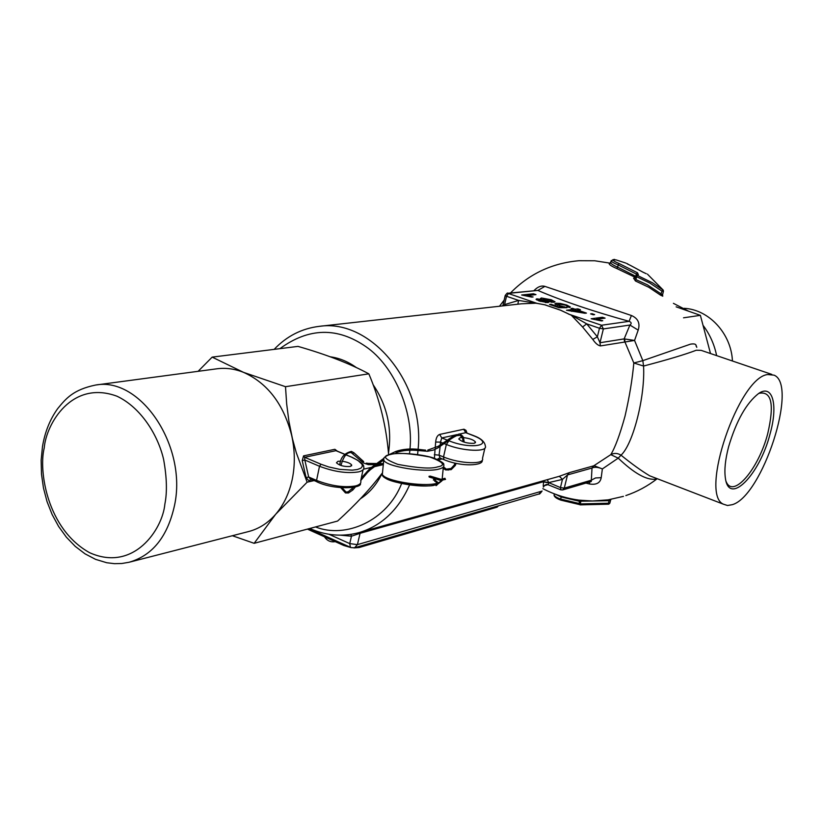<?xml version="1.0" encoding="UTF-8"?>
<svg xmlns="http://www.w3.org/2000/svg" width="823" height="823" viewBox="0 0 823 823"><rect width="100%" height="100%" fill="white"/><g stroke="black" fill="none" stroke-linecap="round" stroke-linejoin="round"><path stroke-width="1.23" d="M353.921 547.933L359.085 547.542L497.092 507.163L498.553 505.775M307.411 529.107L343.829 545.505L351.01 547.593M429.678 476.97L428.968 476.311L429.945 476.178M433.495 480.046L433.916 478.914L435.305 479.778M435.706 484.654L436.056 485.663L435.706 484.654M445.366 479.243L444.986 478.523M684.057 308.327C708.778 309.397 731.277 333.552 732.439 360.999M716.627 355.618C714.364 344.559 709.951 334.611 703.367 325.764M688.203 311.001L673.409 303.337M683.522 317.812L700.383 315.343L710.506 353.54M700.383 315.343L676.136 306.835M330.311 356.812C339.436 358.056 348.119 361.647 356.359 367.572M373.056 384.598C387.047 405.245 392.19 428.073 388.477 453.062M198.117 371.317L212.169 357.12L297.988 346.39C326.402 354.528 350.022 363.673 368.838 373.827C379.804 399.752 386.399 426.756 388.621 454.821M216.603 368.838L217.385 368.735C226.088 367.665 234.822 368.879 243.587 372.377C267.557 383.148 283.575 404.124 291.651 435.305C294.932 450.15 295.169 464.656 292.34 478.842C289.377 492.936 283.812 504.756 275.654 514.293L254.153 543.314L232.364 535.722M340.928 461.147L337.965 461.312L336.463 462.763C339.446 465.581 344.035 466.826 350.228 466.497L351.699 465.067C350.464 463.287 347.306 462.012 342.203 461.25M382.006 473.606C376.697 484.5 369.527 492.874 360.464 498.738M381.985 473.41C370.412 488.8 355.618 504.674 337.595 521.052L254.153 543.314M368.838 373.827L285.499 386.697L286.671 403.928L288.924 421.314L292.463 438.793L296.229 452.537L307.123 482.196L314.036 480.601M363.509 469.192L371.564 467.33M374.547 466.651L382.613 464.789M212.169 357.12L243.587 372.377L285.499 386.697M307.123 482.196L275.654 514.293C267.794 523.253 258.607 529.045 248.093 531.679L130.127 561.996M336.957 451.107L334.879 449.296L337.337 451.158M344.693 454.337L335.949 450.675L304.644 457.279L304.819 460.006L302.226 460.592L303.564 455.87L334.879 449.296M317.339 481.908L310.394 479.027L308.666 477.001L316.567 480.406L319.499 466.271L304.819 460.006L308.666 477.001L306.074 477.587L302.226 460.592M310.6 479.12L311.135 479.223M315.507 526.946C345.948 539.034 387.314 520.496 401.593 483.626M455.51 434.935L441.797 437.939L440.459 442.116L435.665 442.054C436.056 437.877 437.373 435.336 439.626 434.431L463.966 429.205L465.983 430.336L466.97 432.991M434.41 458.318L435.048 449.43M656.97 478.605L655.55 479.171C646.508 480.293 634.07 473.276 618.217 458.133L621.015 455.181C617.6 453.051 614.184 452.876 610.779 454.656C615.151 447.517 619.904 434.678 625.027 416.129C629.461 396.768 632.393 379.053 633.813 362.984L643.555 366.04C645.294 396.316 633.144 444.132 621.015 455.181C631.838 463.956 641.395 470.838 649.686 475.807L655.427 478.019M771.809 374.393L701.206 350.372L696.309 350.238C685.055 354.507 667.463 359.785 643.555 366.04L642.825 360.649L633.813 362.984L624.945 341.998L600.42 345.927C597.94 345.434 595.399 343.273 592.797 339.415L582.571 326.988L571.337 315.25L560.412 310.168L544.733 304.798L536.205 303.193L521.545 303.79L319.417 326.33C370.957 318.46 424.956 383.549 418.105 449.307M767.664 374.537C738.704 377.428 699.108 494.17 723.407 504.19L727.522 505.497L732.316 504.674C762.345 496.166 798.577 384.938 774.083 375.165L767.664 374.537M533.993 290.612C537.645 286.774 541.277 285.355 544.888 286.383L631.416 315.507C638.051 318.388 640.304 323.264 638.195 330.116L634.554 340.434L642.825 360.649L690.518 344.148C694.519 343.51 696.371 344.158 696.063 346.092M662.536 294.788L662.772 296.177L660.468 295.097L648.833 287.309L635.459 280.982L633.566 278.143L634.996 277.742M635.119 277.279L616.725 268.493C611.355 266.179 608.855 264.492 609.205 263.453L610.285 263.237M578.6 500.106L592.509 501.001L605.347 500.23M592.663 467.742C595.286 466.888 598.516 467.279 602.364 468.935L594.124 465.705L592.004 468.03L593.743 465.818L610.779 454.656L618.217 458.133L602.364 468.935L601.202 477.679C600.265 482.988 596.346 485.076 589.443 483.975L585.904 483.091M696.073 345.29L696.783 347.337M463.668 437.62C469.954 438.464 473.894 439.955 475.499 442.095L474.192 443.33C467.279 443.546 462.135 442.095 458.761 438.978L460.098 437.733L462.31 437.558M610.481 500.189L609.071 500.703L608.794 499.746M635.233 277.361L635.973 279.625L647.362 284.799L662.433 294.788L662.597 294.15M579.186 503.048L580.246 503.902L580.915 501.207L609.071 500.703L608.434 503.223L580.246 503.902L580.194 504.869L608.732 504.18M635.459 280.982L636.693 276.754L649.892 283.071L662.031 291.177L662.927 289.922L652.444 282.783L637.228 275.366L638.391 274.81L637.249 274.738M610.851 262.383L610.748 262.804C611.222 263.916 613.516 265.366 617.651 267.146L618.196 264.913L636.354 274.049L637.506 272.783L619.153 263.555C615.018 261.837 612.909 260.541 612.837 259.677L616.252 259.934M637.506 272.783L638.391 274.81M769.989 434.174C759.66 474.768 728.993 506.31 725.382 478.142C724.189 469.964 725.279 459.45 728.643 446.611C736.379 420.707 746.389 402.992 758.652 393.466C772.838 383.662 778.239 405.348 769.989 434.174M726.205 481.733C733.211 498.995 758.713 468.688 767.684 433.803C774.566 404.175 771.614 390.688 758.816 393.363M409.515 453.73L409.885 450.181M409.977 448.998C413.753 411.87 394.207 365.978 366.009 346.73C337.44 326.947 308.738 327.585 279.923 348.643M591.264 481.517L592.004 468.03L567.531 474.912L562.448 479.408L559.362 476.28L569.29 472.659L593.743 465.818M560.875 489.87L560.453 487.586L562.448 479.408L548.674 482.597L547.367 479.758M601.202 477.679L595.533 477.957L591.212 480.241L564.28 488.142L560.453 487.586L548.674 482.597L543.612 481.661L360.073 533.314L360.546 532.193M340.64 535.187L351.452 536.215L349.734 543.602L357.408 544.631L360.073 533.314L351.452 536.215L350.948 534.374M503.614 305.796L504.592 304.603L504.859 305.652M537.08 303.399L518.624 300.426L506.515 296.259L504.592 304.603L518.624 300.426L517.821 304.212M624.719 338.983L634.554 340.434L624.945 341.998L624.719 338.983L624.153 338.891L629.904 325.054C631.797 323.552 631.529 322.307 629.101 321.33C592.879 311.31 562.469 301.002 537.861 290.426L507.719 293.255L536.802 303.286M571.532 315.24L586.706 323.861L599.463 328.254L601.541 325.239L568.446 314.057M592.797 339.415L597.375 336.802L586.706 323.861L582.571 326.988M638.195 330.116L629.904 325.054L603.372 328.912L599.463 328.254L597.375 336.802L599.977 342.738L600.42 345.927M631.416 315.507L629.101 321.33L601.541 325.239L603.372 328.912L599.977 342.738L624.153 338.891L624.585 342.008M473.225 435.449L465.787 432.682L463.647 429.246M440.161 446.364L439.081 455.15L434.338 454.677M444.122 443.587L446.344 444.482L443.525 456.95L439.081 455.15L440.058 458.051M537.224 303.399L536.349 303.162M569.753 314.551L570.997 315.014M448.412 440.583L448.957 440.799C472.33 450.376 496.866 444.523 472.865 435.47L465.787 432.682L459.656 434.019M542.841 488.646C553.982 494.458 565.802 498.244 578.291 500.014L579.413 501.66L580.915 501.207L580.987 500.24M579.989 504.828L579.022 503.223L579.474 501.907M579.433 501.279L561.245 497.01L555.288 494.201M589.68 481.98L589.443 483.975M548.241 484.809L548.602 482.844L543.54 481.908L544.054 480.683M548.344 484.531L543.242 485.971L543.54 481.908M543.334 487.093L543.324 487.123C545.042 484.624 546.719 483.883 548.355 484.85L560.7 489.798L562.654 489.942L591.243 481.517M502.822 305.878L505.199 295.539L506.515 296.259L508.614 293.369L537.861 290.426L544.888 286.383M634.955 277.989L633.566 278.143M647.444 274.131L663.266 290.18L663.451 291.26L662.031 291.177L660.468 295.097M593.208 314.777L594.648 314.592L592.056 313.707L590.605 313.892L593.208 314.777M566.913 306.64L569.629 307.493L570.37 306.989L566.656 304.994L560.206 303.44L555.988 303.234L554.836 303.913L562.428 306.794L558.405 306.804L550.999 304.273L549.497 304.448L559.012 307.699L567.016 307.689L560.134 305.755L557.727 304.489L558.622 304.088L565.319 305.148L567.386 306.207L566.913 306.64M535.968 294.624L533.469 293.77L521.669 294.994L531.689 297.093L533.088 296.949L526.813 295.58L535.968 294.624M605.08 318.141L602.467 317.256L591.171 318.768L601.397 320.908L602.734 320.723L596.315 319.324L605.08 318.141M547.964 302.638L548.663 302.288L547.285 301.352L554.002 302.298L555.021 301.784L551.215 299.747L541.369 297.977L540.454 298.533L542.048 299.562L536.812 298.811L536.03 299.335L539.415 301.064L547.964 302.638M577.643 310.086L580.41 309.746L577.839 308.872L575.071 309.211L572.489 308.337L571.028 308.512L573.6 309.397L566.512 310.261L584.988 313.275L586.449 313.09L577.643 310.086L577.355 310.672M554.383 493.851L554.105 494.798C554.373 496.207 556.585 497.648 560.741 499.098L561.245 496.228M619.153 263.555L618.196 264.913C613.999 263.226 611.674 261.879 611.222 260.881L611.304 260.51M591.943 314.355L592.056 313.707M566.656 304.994L566.461 305.58M564.372 307.689L564.588 306.794M550.999 304.273L550.896 304.921M558.405 306.804L558.282 307.442M562.428 306.794L562.603 307.699M555.864 304.757L555.988 303.234M560.113 304.068L560.206 303.44M533.469 293.77L533.283 294.901M602.467 317.256L602.261 318.522M546.205 302.617L547.285 301.352M536.73 299.932L536.812 298.811M551.019 300.333L551.215 299.747M541.277 299.181L541.369 297.977M577.643 310.106L577.839 308.872M573.6 309.397L573.61 310.59M572.489 308.337L572.386 308.975M575.071 309.211L574.865 310.436M610.625 500.075L609.843 503.141L608.434 503.223L608.742 504.19L580.194 504.869M627.445 263.957L630.521 265.469M636.035 275.314L636.354 274.049L636.879 274.903M635.531 276.137L636.179 275.242L637.228 275.366L636.693 276.754L635.531 276.137M645.911 273.555L642.917 272.166M642.876 272.115L646.24 273.699M545.361 302.525L545.412 301.763L540.752 300.899L540.577 301.444M540.752 300.899L539.384 299.675L544.034 300.529L545.916 301.465L545.412 301.763M551.369 302.216L551.431 301.434L545.464 300.405L545.268 301.012M545.464 300.405L543.17 299.171L543.88 298.842L549.857 299.881L552.151 301.033L551.431 301.434M581.882 312.833L581.789 312.184L576.182 310.271L572.047 310.785L581.789 312.184M571.666 311.361L572.047 310.785M497.339 506.135L497.092 507.163M359.342 546.4L359.085 547.542M344.055 544.445L343.829 545.505M438.957 469.059C443.031 468.009 444.585 466.569 443.618 464.738C444.739 463.74 441.725 461.621 434.595 458.38C425.079 454.718 400.287 451.889 390.071 454.45C384.65 456.395 382.592 458.36 383.888 460.335C386.481 466.713 425.46 472.927 438.957 469.059M390.647 454.471C396.984 452.475 409.977 453.308 429.647 456.96C443.453 462.073 446.117 465.376 437.641 466.878C431.386 469.007 418.115 468.174 397.838 464.378C384.197 459.131 381.8 455.829 390.647 454.471M437.97 483.06L442.126 480.457M442.157 479.233L443.34 467.042M441.478 480.467L441.467 479.243M429.729 476.548L429.812 477.237L430.326 476.784M383.919 458.195L382.325 474.47C384.855 480.92 422.755 487.175 436.746 483.379M382.602 471.97L382.325 474.47C381.131 481.013 420.81 489.068 435.223 484.85M434.935 480.899L434.482 479.953L435.583 480.416M434.739 481.301L434.616 480.488L435.727 480.941M381.306 463.627L381.944 464.162L381.286 464.758M435.84 481.939L435.357 481.26L436.241 481.445M368.076 463.431L368.035 464.573M436.643 482.916L436.375 482.371L437.373 482.155M363.632 461.58L362.84 462.454M436.252 484.161L437.239 484.541L436.746 484.86M353.736 452.701L353.026 453.514M442.671 480.148L442.095 480.19L442.651 479.49M444.471 479.593L444.194 479.068M352.614 489.963L352.409 489.006L351.956 489.407M367.14 472.567L366.996 471.62L366.585 472.114M448.154 470.128L447.979 469.028M370.155 469.686L370.175 468.596L369.609 468.976M451.014 469.594L450.85 468.585M455.129 465.551L454.749 464.8L454.378 465.283M419.133 450.438L419.689 450.253L419.236 449.605M463.143 436.89L462.32 437.466M423.475 450.706L424.071 450.788L423.516 450.376M423.845 449.996L419.493 449.461C410.554 448.401 402.612 449.08 395.637 451.508L388.868 454.759M462.598 436.18L462.166 437.157L461.837 436.735M438.834 447.27L438.196 446.354M455.829 434.925L456.395 434.626L456.292 435.706M448.576 440.223L448.134 439.595M453.103 436.221L453.74 436.375L453.319 437.239M383.734 475.961C385.246 483.574 432.548 488.306 435.326 484.665M340.948 465.489C343.479 456.395 346.905 452.105 351.215 452.619L363.396 462.938L368.231 464.614L375.144 464.707M448.844 440.274L438.031 447.825L433.433 450.078L427.497 451.282L419.349 450.634C410.595 449.595 402.807 450.263 396.007 452.64M44.226 447.99C46.088 424.092 71.776 379.454 117.031 396.233C140.877 407.488 157.995 435.007 163.612 459.419C166.853 477.422 167.264 492.308 164.867 504.077C162.573 529.539 133.521 572.438 89.614 552.696C46.86 528.952 38.527 470.396 44.226 447.99M95.674 385.03C140.548 376.553 187.459 446.2 174.527 505.394C167.655 536.565 152.512 555.525 129.077 562.263L121.835 563.498L114.51 563.673L106.702 562.726L95.561 559.352L85.016 553.828L75.232 546.369L66.375 537.182L58.628 526.483L52.137 514.54L47.045 501.619L43.475 488.049L41.489 474.141L41.15 460.242L42.467 446.663C44.895 432.034 49.987 419.329 57.744 408.547C65.871 398.682 73.062 389.691 95.674 385.03L217.385 368.735M345.897 454.841L352.553 457.526C360.34 461.549 364.054 464.645 363.704 466.816C364.445 469.172 362.717 470.869 358.509 471.908C347.059 473.657 334.056 471.785 319.499 466.271L321.011 464.244L304.644 457.279L303.564 455.87M360.392 483.348C362.789 488.214 335.177 490.601 316.824 481.805L316.567 480.406C331.083 485.961 344.065 487.813 355.505 485.951C359.713 484.87 361.451 483.132 360.721 480.725L363.066 469.758M313.47 480.354L309.325 481.311L306.074 477.587M310.559 479.099L309.325 481.311M352.09 457.434L357.892 460.386L362.038 464.285L362.357 466.343L360.865 468.184L357.398 469.522L352.234 470.159L339.673 469.357L328.583 466.908L321.011 464.244M309.726 528.479C325.682 535.547 341.884 536.997 358.334 532.81C381.142 526.247 398.229 510.281 409.597 484.922M442.167 458.905L438.227 459.841M435.202 448.072L435.665 442.054M417.58 454.574L418.002 450.479M561.07 500.189L579.505 504.581L561.07 500.189M359.723 532.419L559.362 476.28M562.654 489.942L564.28 488.142L567.531 474.912L569.29 472.659M447.126 440.068L441.797 437.939L439.626 434.431M442.836 443.072L440.459 442.116L440.284 444.852M484.881 448.113L482.494 458.39C485.128 464.748 459.944 463.915 443.525 456.95L443.947 459.625L439.719 457.907L437.188 459.378M354.579 547.789L357.408 544.631L541.544 491.249L538.921 493.995L354.579 547.789L351.051 547.604M328.922 534.271L349.734 543.602L350.444 547.316L309.006 528.675M448.957 440.799L446.344 444.482C462.814 451.385 488.018 452.331 485.344 446.097C484.84 441.756 480.889 438.248 473.513 435.573L472.865 435.47M482.144 460.294C483.996 465.52 461.95 467.341 443.947 459.625L444.276 459.759M635.407 276.116L617.651 267.146L616.725 268.493M507.719 293.255C507.688 292.535 506.845 293.297 505.199 295.539L505.229 295.416M578.991 503.439L560.741 499.098L560.926 500.158C556.163 498.409 553.889 496.619 554.105 494.798L554.342 493.831M630.377 265.397L642.753 272.063M441.9 480.879L437.723 484.171M430.244 476.095L440.686 479.212M429.164 477.042L440.603 480.437L445.552 479.387M346.802 491.948L348.191 491.794L353.437 487.37M352.902 489.911L348.499 492.998L345.485 492.946L340.753 487.7M345.753 491.732L342.111 487.802M440.716 479.212L441.406 479.233M435.357 484.644L436.684 482.988L434.482 479.953L433.351 479.994M383.528 463.555L378.755 463.555M377.15 464.738L383.395 464.769M437.167 481.836L436.2 481.044M366.379 463.133L368.2 463.4M437.939 483.595L437.147 484.819M354.065 452.897L363.663 461.6M437.095 484.86L436.108 485.621M353.9 452.743L351.38 451.395C344.24 453.175 340.372 457.732 339.786 465.067M367.48 472.515L360.762 480.539M355.443 486.887L352.974 489.829M443.186 468.359L445.737 469.964L451.251 469.614L455.366 465.417M446.992 469.038L451.055 468.482M361.307 477.998L369.815 468.616L383.806 458.36M383.693 459.934L370.535 469.594M451.097 468.472L454.327 464.933L454.985 463.102M455.397 465.314L456.096 463.349M463.143 441.797L462.464 437.764L459.995 435.326L456.559 435.686L453.699 437.208M425.553 450.13L423.886 449.996M427.775 450.088L438.268 446.272L453.154 436.18L459.306 433.958M368.251 463.4L376.759 463.524M437.877 482.782L437.311 481.949M441.437 479.233L444.986 478.286M445.984 468.832L443.443 466.929M370.453 469.645L367.552 472.433M464.234 442.167L463.38 437.126M462.783 436.262L460.273 434.205M453.648 437.239L448.885 440.254M335.249 541.637C330.692 542.419 327.091 540.793 324.468 536.781M351.699 465.067L351.524 465.9M352.316 457.423L345.958 454.769M344.755 454.265L336.597 450.85M723.407 504.19L655.118 477.896M610.357 263.195L594.772 260.778L579.042 260.706C552.089 263.103 529.23 273.853 510.486 292.978M504.149 300.117L499.489 306.249M605.399 500.219L592.509 501.001L608.135 499.849L623.453 496.351M475.344 442.774L475.499 442.095M663.441 291.301L662.618 294.521M274.162 349.364C286.723 336.134 301.804 328.449 319.417 326.33M544.888 304.798L537.121 303.399M545.011 304.829L560.607 310.178M560.71 310.22L570.349 314.808M657.207 478.698C647.66 486.105 637.208 491.732 625.85 495.58M611.057 499.366L610.625 500.045M610.903 263.319L610.069 263.298L611.222 260.881L614.092 259.399M634.77 278.153L635.377 276.23L637.218 274.748M542.09 490.992C540.32 493.502 539.26 494.51 538.921 493.995M609.833 503.213L608.742 504.19M630.428 265.407L626.992 263.73M628.854 264.667L627.054 263.545M614.195 259.41L614.802 259.523M647.413 274.1L663.163 290.046M642.814 272.074L630.48 265.438M626.077 263.165L616.221 259.934M557.336 305.395L557.727 304.489M545.855 302.586L545.916 301.609M538.54 300.755L538.9 299.922M552.079 302.298L552.14 301.187M542.758 300.138L543.17 299.171"/></g></svg>
